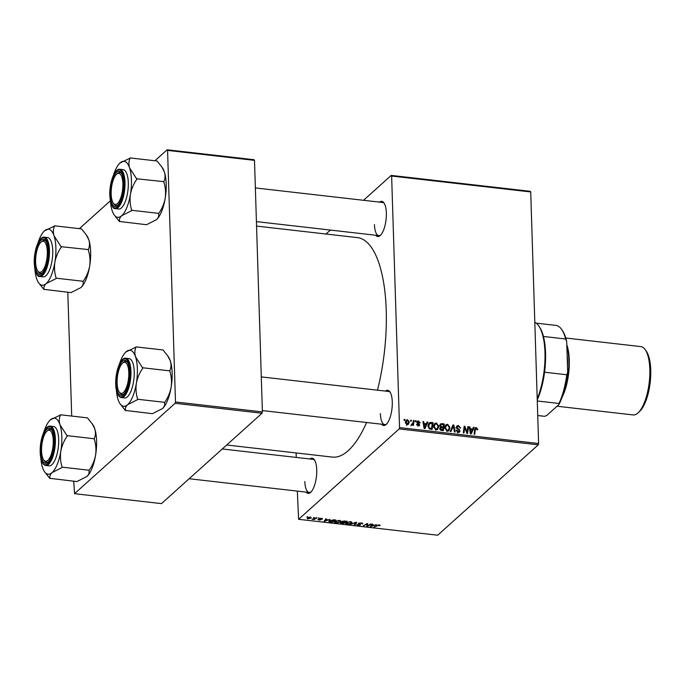 <?xml version="1.0" encoding="UTF-8"?>
<svg xmlns="http://www.w3.org/2000/svg" width="685" height="685" viewBox="0 0 685 685"><rect width="100%" height="100%" fill="white"/><g stroke="black" fill="none" stroke-linecap="round" stroke-linejoin="round"><path stroke-width="1.03" d="M309.86 458.984A17.716 6.379 96.5 0 1 314.406 459.832A17.716 6.379 96.5 0 1 316.727 469.833A17.716 6.379 96.5 0 1 310.69 492.31A17.716 6.379 96.5 0 1 306.067 492.113M304.834 481.504A16.671 6.002 -83.5 0 0 309.175 492.464A16.671 6.002 -83.5 0 0 311.161 491.83M379.464 202.126A17.716 6.379 96.5 0 1 384.02 202.974A17.716 6.379 96.5 0 1 386.34 212.975A17.716 6.379 96.5 0 1 380.303 235.443A17.716 6.379 96.5 0 1 375.68 235.246M374.447 224.646A16.671 6.002 -83.5 0 0 378.788 235.606A16.671 6.002 -83.5 0 0 380.774 234.964M385.407 391.092A17.716 6.379 96.5 0 1 389.953 391.94A17.716 6.379 96.5 0 1 392.282 401.941A17.716 6.379 96.5 0 1 386.237 424.409A17.716 6.379 96.5 0 1 381.613 424.212M380.38 413.612A16.671 6.002 -83.5 0 0 384.722 424.572A16.671 6.002 -83.5 0 0 386.708 423.929M256.558 226.084L357.459 237.626A110.448 39.764 96.5 0 1 386.229 310.228A110.448 39.764 96.5 0 1 377.478 390.185M318.268 518.006L318.97 518.083L318.268 518.006M313.524 517.466L314.227 517.543L313.524 517.466M339.246 520.369L340.385 521.696L338.253 522.672L335.838 522.818C334.349 522.527 333.98 522.073 334.717 521.456L339.246 520.369M340.693 521.157L340.385 521.696L340.359 520.677M334.357 522.047L334.717 521.456M329.973 519.341L324.014 521.431L325.812 518.87L326.522 518.947L326 519.641L328.406 519.915L329.973 519.341M344.444 521.002L347.149 521.311L343.279 523.631L340.659 523.289L340.342 522.621L341.943 522.133L341.652 521.542L344.444 521.002M340.633 522.432L340.659 523.289L340.342 522.621M341.918 521.362L341.943 522.133L341.652 521.542M355.815 522.304L356.714 522.407L355.018 524.975L354.308 524.89L355.763 522.689L350.129 524.419L355.815 522.304M379.935 525.121L379.636 525.849L378.805 525.215L373.916 527.133L376.75 525.429L379.165 524.933L380.124 525.352M379.199 525.601L378.796 524.907M370.671 523.999L371.381 524.085L367.502 526.405L366.758 526.32L367.143 524.016L363.17 525.909L367.04 523.588L367.785 523.674L367.425 525.969L370.671 523.999M399.184 428.921L298.6 519.307L437.681 535.216L538.256 444.83L399.184 428.921L399.543 427.603L538.615 443.512L538.256 444.83M376.245 524.641L370.277 526.722L372.083 524.162L372.786 524.239L372.272 524.933L374.669 525.215L376.245 524.641M357.579 524.419L358.375 525.07L359.933 524.856L358.418 523.374L361.337 522.895L362.511 523.965L360.969 523.177L359.145 523.434L360.652 524.924L358.032 525.352L356.851 524.419L357.467 524.41M362.793 523.503L362.511 523.965L362.485 523.16M359.128 523.023L359.086 523.665M359.933 524.856L359.899 524.051M350.489 521.653L351.628 522.98L349.496 523.956L347.072 524.102C345.591 523.811 345.214 523.357 345.951 522.741L350.489 521.653M351.936 522.441L351.628 522.98L351.593 521.961M345.6 523.331L345.951 522.741M322.352 518.579L322.335 519.153L319.852 518.708L320.94 519.787L318.902 520.12L317.9 519.401L319.184 519.906L320.28 519.59L319.133 518.648L321.368 518.322L322.541 518.828M321.599 519.102L321.077 518.297M319.844 518.357L319.826 518.887M318.636 519.453L319.184 519.906M333.912 519.795L335.915 520.026L332.045 522.347L329.528 522.021L329.125 520.883L333.912 519.795M328.774 521.465L329.125 520.883M310.399 517.072L311.281 517.971L307.788 518.853L306.983 517.92L310.399 517.072M316.23 517.774L316.95 517.851L314.132 519.547L312.017 519.264L316.23 517.774M307.026 516.721L307.728 516.798L307.026 516.721M296.117 452.948L296.254 457.426M297.316 491.111L298.6 519.307M391.212 175.411L530.284 191.32L530.712 191.946L391.632 176.036L391.212 175.411L363.521 200.303M330.393 230.066L325.983 234.03M415.418 420.676L416.12 420.753L416.009 421.712L415.29 421.626L415.418 420.676M410.675 420.128L411.377 420.213L411.265 421.172L410.546 421.087L410.675 420.128M437.407 429.589L435.968 429.915L433.536 426.609L434.641 423.535L436.362 422.979L438.777 426.198L437.689 429.375M427.132 422.011L427.894 422.097L424.965 428.562L424.109 428.467L422.962 421.532L423.673 421.617L423.955 423.501L426.361 423.775L427.132 422.011M441.594 423.664L444.308 423.981L443.375 430.668L440.703 430.248L439.727 428.604L440.609 427.046L439.719 425.565L440.335 424.032L441.594 423.664L440.369 425.102M452.965 424.965L453.864 425.068L455.114 432.012L454.403 431.935L453.333 425.984L450.987 431.541L450.233 431.456L452.965 424.965M476.263 428.339L475.381 429.521L474.722 434.256L474.011 434.179L475.27 427.834L476.28 427.543L477.71 429.212L477.668 429.82L476.965 429.829L476.263 428.339L474.166 429.897M467.829 426.669L468.54 426.746L467.598 433.442L466.853 433.357L464.738 427.346L463.985 433.031L463.265 432.946L464.199 426.25L464.935 426.335L467.067 432.338L467.829 426.669M391.632 176.036L399.543 427.603M530.712 191.946L538.615 443.512M473.403 427.303L474.166 427.389L471.237 433.862L470.381 433.759L469.234 426.832L469.944 426.909L470.227 428.793L472.624 429.067L473.403 427.303M458.453 425.505L460.62 428.056L459.918 428.056L459.703 427.029L458.428 426.301L457.092 427.286L460.003 430.856L459.541 432.115L458.171 432.449L456.133 430.248L456.835 430.111L458.171 431.653L459.301 430.822L456.398 427.269L456.929 425.916L458.453 425.505L456.981 426.918M455.833 427.954L457.392 426.55L456.475 427.842M457.512 432.851L459.301 430.822M448.649 430.882L447.211 431.199L444.779 427.894L445.875 424.82L447.605 424.263L450.011 427.483L448.923 430.659M420.213 422.808L419.511 422.91L418.466 421.549L417.567 422.208L419.657 424.786L419.288 425.753L418.235 426.027L416.583 424.34L418.244 425.411L418.963 424.811L417.251 423.125L417.259 421.232L418.484 420.933L420.11 422.902M418.466 421.549L416.985 422.722M417.696 425.907L418.963 424.811M431.062 422.465L433.066 422.688L432.141 429.384L429.589 429.007L428.014 426.13L429.144 422.936L431.062 422.465L430.077 423.347M407.507 419.682L409.245 421.849L408.406 424.383L407.121 424.76L405.417 422.499L406.231 420.093L407.507 419.682L406.171 421.121M411.274 425.06L413.089 422.38L413.389 420.436L414.1 420.522L413.423 425.394L412.712 425.308L412.858 424.306L411.274 425.051L411.522 424.306L412.37 424.323L410.812 425.727M412.319 425.068L412.858 424.306M404.184 419.383L404.886 419.468L404.767 420.427L404.047 420.342L404.184 419.383M175.12 403.294L74.537 493.679L161.463 503.621L262.038 413.235L175.12 403.294L175.48 401.967L262.398 411.916L262.038 413.235M67.806 292.247L71.702 416.069M73.749 481.212L74.537 493.679M167.149 149.784L254.075 159.725L254.495 160.35L167.568 150.409L167.149 149.784L154.93 160.761M110.353 200.825L79.374 228.662M167.568 150.409L175.48 401.967M254.495 160.35L262.398 411.916M366.603 422.499A110.448 39.764 96.5 0 1 332.353 457.092L226.692 445.002M384.371 203.548A16.671 6.002 -83.5 0 0 382.572 202.477L255.359 187.93M390.304 392.514A16.671 6.002 -83.5 0 0 388.515 391.443L261.293 376.896M314.757 460.406A16.671 6.002 -83.5 0 0 312.959 459.335L222.282 448.966M467.709 427.491L468.54 426.746M463.95 428.056L464.738 427.346M463.694 429.872L464.541 429.11M464.079 427.106L464.935 426.335M465.937 430.899L466.468 430.42M466.622 432.74L467.067 432.338M472.847 428.57L474.166 427.389M472.376 429.298L472.145 429.812M469.336 427.449L469.944 426.909M469.645 429.315L470.227 428.793M471.845 429.778L472.624 429.067M471.4 431.747L472.265 429.829L470.355 429.606L470.878 433.074L471.4 431.747M470.347 433.554L470.878 433.074M469.782 430.12L470.355 429.606M477.025 429.829L477.71 429.212M475.125 429.033L476.28 427.543M456.724 428.416L457.297 427.902M458.548 429.829L459.164 429.272M458.428 432.021L460.003 430.856M456.193 430.685L456.835 430.111M456.227 430.814L456.835 430.266M457.477 432.278L458.171 431.653M456.415 426.892L456.895 426.909M452.348 426.43L453.864 425.068M452.057 427.132L453.333 425.984M445.207 425.727L447.605 424.263M449.283 428.134L450.011 427.483M448.392 430.026L448.05 431.148M448.615 429.812L449.309 427.371L447.579 425.06L446.372 425.462L445.481 428.048L447.211 430.403L448.615 429.812L446.868 431.396M446.526 431.011L447.211 430.403M444.848 428.613L445.481 428.048M443.478 424.717L444.308 423.981M439.761 428.108L440.292 428.185M442.775 429.803L443.067 427.723L440.789 427.74L440.429 428.647L442.775 429.803L441.988 430.514M440.857 430.308L441.568 429.666M439.821 429.195L440.429 428.647M439.736 428.69L440.789 427.74M442.39 427.645L443.169 426.935L443.486 424.674L441.474 424.486L439.213 426.147M440.121 428.168L441.679 426.764L443.169 426.935M439.838 426.19L440.421 425.668L441.679 426.764M441.474 424.486L440.421 425.668M417.233 423.099L417.73 422.654M418.27 426.036L419.657 424.786M416.685 424.871L417.285 424.332M416.882 422.328L418.484 420.933M426.575 423.279L427.894 422.097M426.104 424.006L425.873 424.52M423.065 422.157L423.673 421.617M423.373 424.024L423.955 423.501M425.573 424.486L426.361 423.775M425.128 426.447L426.001 424.529L424.083 424.315L424.606 427.782L425.128 426.447M424.075 428.262L424.606 427.782M423.51 424.828L424.083 424.315M432.244 423.433L433.066 422.688M428.467 423.861L429.983 422.499M428.425 423.904L429.504 423.861M431.533 428.519L432.244 423.39L429.572 423.655L428.716 426.25L429.623 428.185L431.533 428.519L430.754 429.23M429.058 428.699L429.623 428.185M428.082 426.823L428.716 426.25M433.973 424.443L436.362 422.979M438.049 426.849L438.777 426.198M437.15 428.741L436.807 429.863M437.373 428.527L438.075 426.087L436.336 423.775L435.138 424.178L434.247 426.764L435.968 429.118L437.373 428.527L435.634 430.111M435.292 429.726L435.968 429.118M433.614 427.329L434.247 426.764M408.508 422.508L409.245 421.849M407.635 424.118L407.481 424.768M406.599 424.614L407.909 423.887L406.342 425.282M405.494 423.142L406.119 422.576L407.13 424.143L408.543 421.84L407.524 420.299L405.237 421.951M407.524 420.299L406.119 422.576M410.563 420.941L411.377 420.213M413.26 421.275L414.1 420.522M412.182 424.486L412.113 424.965M415.307 421.489L416.12 420.753M404.064 420.196L404.886 419.468M367.485 525.926L367.502 526.405M366.158 524.119L366.175 524.633M363.872 525.489L363.881 525.986M367.571 523.648L367.622 525.241M367.348 523.623L367.425 525.969M372.246 524.179L372.272 524.933M372.22 526.071L373.967 525.455L372.049 525.232L371.107 526.508L372.22 526.071M371.073 525.592L371.107 526.508M372.024 524.248L372.049 525.232M379.61 525.01L379.636 525.849M374.609 526.714L374.626 527.219M359.068 523.04L359.086 523.503M354.984 523.828L355.018 524.975M346.61 522.304L347.415 523.819L349.153 523.708L350.934 522.886L351.148 521.782M350.103 521.628L346.379 523.263L346.353 522.449M350.934 522.886L350.112 521.936M343.262 523.135L343.279 523.631M341.044 522.27L343.022 523.28L344.23 522.552L340.967 522.852L340.95 522.295M342.329 521.191L343.194 522.116L344.683 522.287L345.985 521.499L342.243 521.807L342.217 521.234M322.318 518.554L322.335 519.153M320.263 519.11L320.28 519.59M325.974 518.887L326 519.641M325.957 520.78L327.695 520.163L325.777 519.941L324.836 521.216L325.957 520.78M324.81 520.3L324.836 521.216M325.752 518.956L325.777 519.941M332.028 521.85L332.045 522.347M329.485 520.609L329.528 522.021M331.78 521.996L334.751 520.215L329.81 520.977L329.922 521.73L331.78 521.996M329.793 520.429L329.922 521.73M335.367 521.02L336.181 522.535L337.91 522.424L339.7 521.602L339.906 520.489M338.869 520.335L335.145 521.979L335.119 521.165M339.7 521.602L338.878 520.651M308.07 518.631L310.545 517.92L310.142 517.295L307.676 518.006L308.07 518.631L307.668 517.483M310.134 517.047L310.545 517.92M314.107 518.922L314.132 519.547M113.479 175.172A28.188 10.147 96.5 0 1 119.944 163.039A28.188 10.147 96.5 0 1 120.055 162.944A28.188 10.147 -83.5 0 1 129.602 167.928A28.188 10.147 96.5 0 1 131.426 179.847A28.188 10.147 96.5 0 1 130.433 194.309C131.469 188.872 133.618 183.837 136.863 179.205L129.602 167.928C128.557 164.366 128.72 161.112 130.09 158.166L120.012 162.987M136.863 179.205A32.358 11.645 -83.5 0 0 136.854 178.888A32.358 11.645 -83.5 0 0 136.837 178.571M123.642 182.929A17.716 6.379 96.5 0 1 117.606 205.397A17.716 6.379 96.5 0 1 110.388 194.84A17.716 6.379 96.5 0 1 113.993 175.865A17.716 6.379 96.5 0 1 121.322 172.928A17.716 6.379 96.5 0 1 123.642 182.929M113.582 203.436A16.671 6.002 -83.5 0 0 116.09 205.56A16.671 6.002 -83.5 0 0 118.077 204.918A16.671 6.002 96.5 0 1 116.09 205.56A16.671 6.002 96.5 0 1 113.933 204.01L113.222 202.957A15.627 5.626 -83.5 0 0 119.378 200.962A15.627 5.626 -83.5 0 0 122.88 185.387A15.627 5.626 -83.5 0 0 116.501 174.307A15.627 5.626 -83.5 0 0 111.158 192.374A15.627 5.626 -83.5 0 0 113.222 202.957M128.292 182.664A19.796 7.124 -83.5 0 0 123.129 169.657L119.849 169.281A19.796 7.124 96.5 0 1 125.004 182.296A19.796 7.124 96.5 0 1 115.345 208.617L118.633 208.994A19.796 7.124 -83.5 0 0 128.292 182.664M130.004 157.918L157.045 161.009L161.797 166.883L164.374 171.901C165.41 175.463 165.248 178.716 163.886 181.662L136.923 178.819M163.963 181.919L163.903 182.296C165.522 187.425 165.958 192.75 165.196 198.282C164.16 203.71 162.011 208.745 158.766 213.386L131.725 210.295C130.107 205.166 129.679 199.832 130.433 194.309A28.188 10.147 96.5 0 1 121.707 215.706L131.666 210.672M158.706 213.763L158.56 213.9C159.117 215.852 158.423 217.787 156.48 219.679L146.53 224.714L119.635 221.486C119.07 219.525 119.764 217.599 121.707 215.706A28.188 10.147 96.5 0 1 114.035 214.713A28.188 10.147 96.5 0 1 112.16 210.723A28.188 10.147 96.5 0 1 110.473 201.441M161.797 166.883L162.499 167.911A28.188 10.147 96.5 0 1 164.374 171.901A28.188 10.147 96.5 0 1 165.196 198.282A28.188 10.147 96.5 0 1 156.582 219.585L156.48 219.679M114.035 214.713L119.481 221.615M116.501 174.307L117.435 173.451A16.671 6.002 96.5 0 1 119.884 172.432A16.671 6.002 96.5 0 1 121.673 173.502A16.671 6.002 -83.5 0 0 119.884 172.432A16.671 6.002 -83.5 0 0 116.964 173.93M131.52 210.809A32.358 11.645 -83.5 0 0 131.725 210.295M47.222 249.837A15.627 5.626 -83.5 0 0 40.946 242.207A15.627 5.626 -83.5 0 0 35.714 263.716A15.627 5.626 -83.5 0 0 37.675 270.858A15.627 5.626 -83.5 0 0 44.439 267.621A15.627 5.626 -83.5 0 0 47.222 249.837M40.946 242.207L41.879 241.343A16.671 6.002 96.5 0 1 44.328 240.324A16.671 6.002 96.5 0 1 46.118 241.394A16.671 6.002 -83.5 0 0 44.328 240.324A16.671 6.002 -83.5 0 0 41.408 241.822M38.035 271.328A16.671 6.002 -83.5 0 0 40.543 273.452A16.671 6.002 -83.5 0 0 42.53 272.81A16.671 6.002 96.5 0 1 40.543 273.452A16.671 6.002 96.5 0 1 38.386 271.902L37.675 270.858M37.932 243.064A28.188 10.147 96.5 0 1 44.397 230.939A28.188 10.147 96.5 0 1 44.499 230.836A28.188 10.147 -83.5 0 1 54.055 235.82A28.188 10.147 96.5 0 1 55.879 247.739A28.188 10.147 96.5 0 1 54.877 262.201C55.922 256.772 58.062 251.737 61.307 247.097L54.055 235.82C53.01 232.258 53.173 229.004 54.535 226.059L44.456 230.879M61.307 247.097A32.358 11.645 -83.5 0 0 61.299 246.78A32.358 11.645 -83.5 0 0 61.29 246.463M48.096 250.821A17.716 6.379 96.5 0 1 42.059 273.289A17.716 6.379 96.5 0 1 34.841 262.732A17.716 6.379 96.5 0 1 38.446 243.757A17.716 6.379 96.5 0 1 45.767 240.82A17.716 6.379 96.5 0 1 48.096 250.821M52.736 250.564A19.796 7.124 -83.5 0 0 47.582 237.549L44.294 237.173A19.796 7.124 96.5 0 1 49.457 250.188A19.796 7.124 96.5 0 1 39.798 276.509L43.078 276.886A19.796 7.124 -83.5 0 0 52.736 250.564M54.457 225.81L81.498 228.901L86.25 234.775L88.819 239.801C89.863 243.355 89.701 246.609 88.331 249.563L61.376 246.72M88.416 249.811L88.356 250.188C89.975 255.317 90.403 260.651 89.649 266.174C88.605 271.611 86.464 276.646 83.219 281.278L56.179 278.187C54.56 273.058 54.124 267.732 54.877 262.201A28.188 10.147 96.5 0 1 46.16 283.599L56.11 278.564M83.159 281.663L83.013 281.792C83.57 283.753 82.876 285.679 80.933 287.572L70.975 292.606L44.08 289.378C43.523 287.426 44.217 285.499 46.16 283.599A28.188 10.147 96.5 0 1 38.488 282.614A28.188 10.147 96.5 0 1 36.613 278.615A28.188 10.147 96.5 0 1 34.926 269.333M86.25 234.775L86.944 235.803A28.188 10.147 96.5 0 1 88.819 239.801A28.188 10.147 96.5 0 1 89.649 266.174A28.188 10.147 96.5 0 1 81.035 287.477L80.933 287.572M38.488 282.614L43.934 289.515M55.964 278.701A32.358 11.645 -83.5 0 0 56.179 278.187M117.203 384.79A15.627 5.626 -83.5 0 0 119.164 391.923A15.627 5.626 -83.5 0 0 125.929 388.695A15.627 5.626 -83.5 0 0 128.712 370.902A15.627 5.626 -83.5 0 0 122.435 363.273A15.627 5.626 -83.5 0 0 117.203 384.79M119.524 392.402A16.671 6.002 -83.5 0 0 122.033 394.526A16.671 6.002 -83.5 0 0 124.019 393.884A16.671 6.002 96.5 0 1 122.033 394.526A16.671 6.002 96.5 0 1 119.875 392.976L119.164 391.923M122.435 363.273L123.368 362.416A16.671 6.002 96.5 0 1 125.817 361.397A16.671 6.002 96.5 0 1 127.607 362.468A16.671 6.002 -83.5 0 0 125.817 361.397A16.671 6.002 -83.5 0 0 122.898 362.896M135.947 346.875L162.987 349.975L167.739 355.849L170.308 360.867A28.188 10.147 96.5 0 1 172.132 372.786A28.188 10.147 96.5 0 1 171.139 387.248C170.094 392.676 167.953 397.711 164.708 402.352L137.668 399.261C136.05 394.132 135.613 388.797 136.366 383.275C137.411 377.837 139.552 372.803 142.797 368.17L135.544 356.894C134.5 353.332 134.662 350.078 136.024 347.132L125.946 351.953M167.739 355.849L168.433 356.876A28.188 10.147 96.5 0 1 170.308 360.867C171.353 364.429 171.19 367.682 169.82 370.628L169.846 371.261C171.464 376.39 171.892 381.716 171.139 387.248A28.188 10.147 96.5 0 1 162.525 408.551L152.464 413.68L125.569 410.452C125.012 408.491 125.706 406.565 127.65 404.672L137.599 399.638M119.421 364.137A28.188 10.147 96.5 0 1 125.886 352.004A28.188 10.147 96.5 0 1 125.989 351.91A28.188 10.147 96.5 0 1 135.544 356.894A28.188 10.147 96.5 0 1 136.366 383.275A28.188 10.147 96.5 0 1 127.65 404.672A28.188 10.147 -83.5 0 1 119.978 403.679A28.188 10.147 -83.5 0 1 118.103 399.689A28.188 10.147 96.5 0 1 116.416 390.407M116.33 383.805A17.716 6.379 96.5 0 1 119.935 364.831A17.716 6.379 96.5 0 1 127.256 361.894A17.716 6.379 96.5 0 1 129.585 371.895A17.716 6.379 96.5 0 1 123.548 394.363A17.716 6.379 96.5 0 1 116.33 383.805M121.288 397.583L124.567 397.959A19.796 7.124 -83.5 0 0 134.226 371.63A19.796 7.124 -83.5 0 0 129.071 358.623L125.783 358.246A19.796 7.124 96.5 0 1 130.946 371.261A19.796 7.124 96.5 0 1 121.288 397.583C117.897 396.675 116.048 392.274 115.739 384.379C115.251 372.015 120.346 357.279 125.783 358.246M119.978 403.679L125.423 410.58M169.906 370.885L142.865 367.785M164.648 402.729L164.503 402.866C165.059 404.818 164.366 406.753 162.422 408.645M142.797 368.17A32.358 11.645 -83.5 0 0 142.78 367.537M137.454 399.766A32.358 11.645 -83.5 0 0 137.668 399.261M41.545 449.24A15.627 5.626 -83.5 0 0 43.609 459.823A15.627 5.626 -83.5 0 0 49.765 457.828A15.627 5.626 -83.5 0 0 53.267 442.245A15.627 5.626 -83.5 0 0 46.888 431.173A15.627 5.626 -83.5 0 0 41.545 449.24M43.977 460.294A16.671 6.002 -83.5 0 0 46.477 462.418A16.671 6.002 -83.5 0 0 48.464 461.776A16.671 6.002 96.5 0 1 46.477 462.418A16.671 6.002 96.5 0 1 44.328 460.868L43.609 459.823M46.888 431.173L47.822 430.308A16.671 6.002 96.5 0 1 50.27 429.289A16.671 6.002 96.5 0 1 52.06 430.36A16.671 6.002 -83.5 0 0 50.27 429.289A16.671 6.002 -83.5 0 0 47.351 430.788M60.391 414.776L87.432 417.867L92.184 423.741L94.761 428.759A28.188 10.147 96.5 0 1 96.585 440.686A28.188 10.147 96.5 0 1 95.583 455.14C94.547 460.577 92.406 465.612 89.153 470.244L62.112 467.153C60.494 462.024 60.066 456.698 60.819 451.167C61.855 445.738 64.005 440.703 67.25 436.062L59.989 424.786C58.944 421.224 59.107 417.97 60.477 415.024L50.399 419.845M92.184 423.741L92.886 424.768A28.188 10.147 96.5 0 1 94.761 428.759C95.797 432.321 95.635 435.574 94.273 438.528L94.29 439.153C95.909 444.282 96.345 449.617 95.583 455.14A28.188 10.147 96.5 0 1 86.978 476.443L76.917 481.572L50.022 478.344C49.457 476.392 50.151 474.457 52.103 472.564L62.052 467.53M43.866 432.029A28.188 10.147 96.5 0 1 50.339 419.905A28.188 10.147 96.5 0 1 50.442 419.802A28.188 10.147 96.5 0 1 59.989 424.786A28.188 10.147 96.5 0 1 60.819 451.167A28.188 10.147 96.5 0 1 52.103 472.564A28.188 10.147 -83.5 0 1 44.422 471.58A28.188 10.147 -83.5 0 1 42.547 467.581A28.188 10.147 96.5 0 1 40.86 458.299M40.783 451.698A17.716 6.379 96.5 0 1 44.379 432.723A17.716 6.379 96.5 0 1 51.709 429.786A17.716 6.379 96.5 0 1 54.038 439.787A17.716 6.379 96.5 0 1 47.993 462.255A17.716 6.379 96.5 0 1 40.783 451.698M45.732 465.475L49.02 465.851A19.796 7.124 -83.5 0 0 58.679 439.53A19.796 7.124 -83.5 0 0 53.524 426.515L50.236 426.138A19.796 7.124 96.5 0 1 55.391 439.153A19.796 7.124 96.5 0 1 45.732 465.475C42.35 464.567 40.501 460.166 40.192 452.271C39.704 439.907 44.799 425.171 50.236 426.138M44.422 471.58L49.877 478.481M94.35 438.777L67.31 435.677M89.093 470.629L88.947 470.758C89.504 472.719 88.81 474.645 86.867 476.537M67.25 436.062A32.358 11.645 -83.5 0 0 67.233 435.429M61.907 467.667A32.358 11.645 -83.5 0 0 62.112 467.153M537.211 398.841A46.888 16.877 -83.5 0 0 538.83 326.009L539.54 327.053A45.844 16.509 96.5 0 1 543.445 336.463A45.844 16.509 96.5 0 1 544.566 372.212A45.844 16.509 96.5 0 1 537.245 399.92M538.83 326.009A46.888 16.877 -83.5 0 0 534.805 322.25M537.734 415.521L544.703 416.317L546.664 415.53L558.969 404.475L558.994 403.474A45.844 16.509 -83.5 0 0 566.778 374.755L567.668 372.375A44.808 16.132 96.5 0 1 558.969 404.475M537.28 400.99L558.994 403.474M536.235 323.149L556.545 325.469A45.844 16.509 -83.5 0 1 561.76 329.596A45.844 16.509 -83.5 0 1 565.656 339.007L566.701 341.601L567.668 372.375M544.566 372.212L566.778 374.755M543.445 336.463L565.656 339.007M561.76 329.596L562.471 330.641A44.808 16.132 96.5 0 1 566.701 341.601M645.313 349.795L646.452 351.474A32.717 11.782 96.5 0 1 650.75 369.943A32.717 11.782 96.5 0 1 639.593 411.445L638.103 412.824A34.387 12.381 -83.5 0 0 649.825 369.206A34.387 12.381 -83.5 0 0 645.313 349.795A34.387 12.381 -83.5 0 0 640.869 346.61L565.767 338.013M562.111 397.18A34.387 12.381 -83.5 0 0 569.278 359.993A34.387 12.381 -83.5 0 0 566.795 344.709M557.016 406.231L633.06 414.93A34.387 12.381 -83.5 0 0 638.103 412.824M470.064 431.875L470.646 431.353M474.551 430.266L475.381 429.521M457.666 429.255L458.299 428.682M451.483 428.493L452.811 427.303M417.918 423.655L418.415 423.202M423.792 426.584L424.375 426.061M429.778 429.067L430.514 428.408M371.578 524.881L371.604 525.883M377.358 525.138L377.367 525.575M358.949 523.083L358.983 524.213M319.869 518.913L319.878 519.367M325.306 519.59L325.341 520.583M124.19 182.433A19.171 6.901 -83.5 0 0 116.459 170.942A19.171 6.901 -83.5 0 0 109.848 195.328A19.171 6.901 -83.5 0 0 117.58 206.827A19.171 6.901 -83.5 0 0 124.19 182.433M48.644 250.333A19.171 6.901 -83.5 0 0 40.903 238.834A19.171 6.901 -83.5 0 0 34.293 263.22A19.171 6.901 -83.5 0 0 42.033 274.719A19.171 6.901 -83.5 0 0 48.644 250.333M115.782 384.294A19.171 6.901 -83.5 0 0 123.523 395.793A19.171 6.901 -83.5 0 0 130.133 371.398A19.171 6.901 -83.5 0 0 122.392 359.908A19.171 6.901 -83.5 0 0 115.782 384.294M40.235 452.186A19.171 6.901 -83.5 0 0 47.967 463.685A19.171 6.901 -83.5 0 0 54.577 439.299A19.171 6.901 -83.5 0 0 46.845 427.8A19.171 6.901 -83.5 0 0 40.235 452.186M566.855 346.636A33.342 12.005 96.5 0 1 568.892 360.344A33.342 12.005 96.5 0 1 563.558 392.839M567.488 366.723A32.298 11.628 -83.5 0 0 567.54 360.584A32.298 11.628 -83.5 0 0 567.111 354.864M446.372 425.462L444.813 426.866M417.756 421.72L416.908 422.491M418.775 425.265L417.97 425.984M429.572 423.655L428.005 425.051M435.138 424.178L433.571 425.582M379.293 525.446L379.276 524.95M359.06 523.58L359.043 523.049M360.01 524.727L359.985 524.094M321.753 518.853L321.744 518.382M319.801 518.819L319.784 518.374M329.536 521.396L329.511 520.583M307.488 518.314L307.462 517.586M310.733 517.612L310.725 517.115M119.849 169.281C114.412 168.313 109.317 183.049 109.797 195.413C110.919 204.704 112.768 209.105 115.345 208.617M378.788 235.606L256.421 221.606M44.294 237.173C38.857 236.205 33.762 250.941 34.25 263.305C35.372 272.596 37.221 276.997 39.798 276.509M262.355 410.572L384.722 424.572M309.175 492.464L189.154 478.738"/></g></svg>
